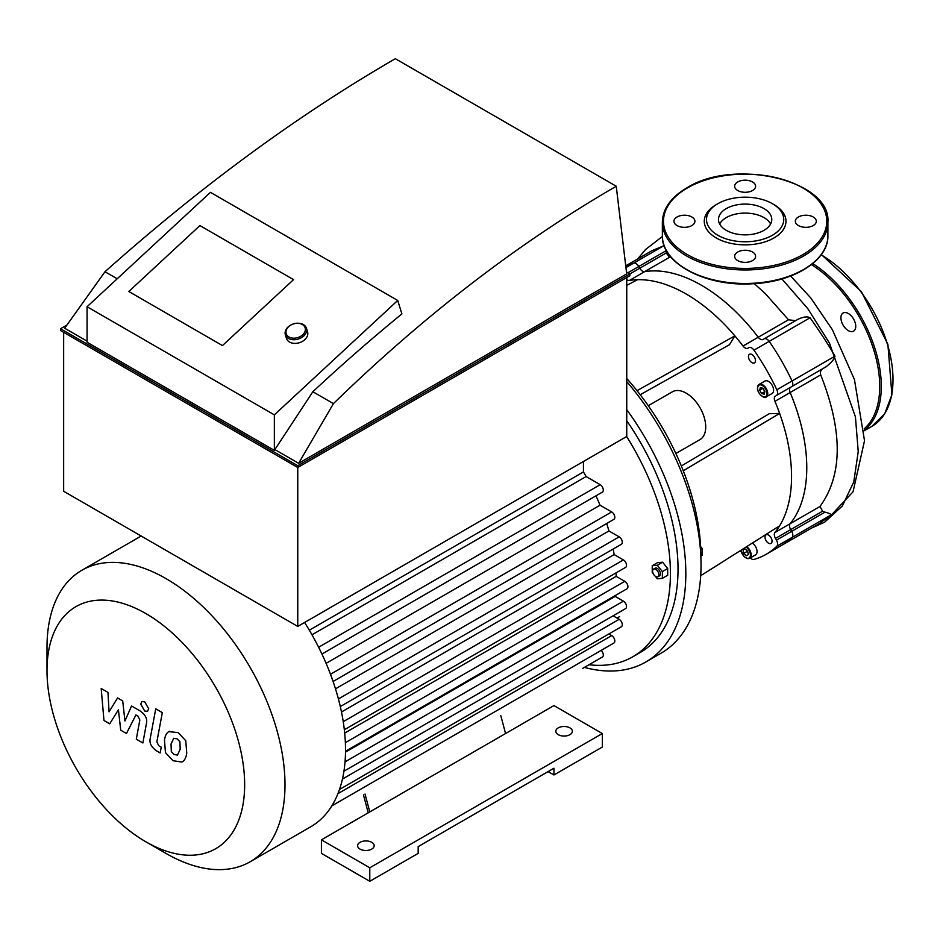 <?xml version="1.0" encoding="UTF-8"?>
<svg xmlns="http://www.w3.org/2000/svg" width="940" height="940" viewBox="0 0 940 940"><rect width="100%" height="100%" fill="white"/><g stroke="black" fill="none" stroke-linecap="round" stroke-linejoin="round"><path stroke-width="1.41" d="M855.752 326.356A10.481 6.051 -120 0 0 851.17 315.805A10.481 6.051 -120 0 0 843.098 312.997A10.481 6.051 -120 0 0 843.098 325.099A10.481 6.051 -120 0 0 853.579 331.15A10.481 6.051 -120 0 0 855.752 326.356M754.303 283.645L765.36 293.668L788.484 319.776L795.545 320.693M666.107 250.099L666.213 252.966L669.574 257.255L670.878 257.067M763.08 339.446A5.523 3.184 60 0 1 758.227 337.237A148.978 86.01 -120 0 0 644.629 271.66A5.523 3.184 60 0 1 639.764 268.241L638.765 266.502A5.523 3.184 -120 0 0 633.666 263.141A160.012 92.39 -120 0 0 626.064 265.926A160.012 92.39 60 0 1 633.666 263.141A5.523 3.184 60 0 1 638.765 266.502L639.764 268.241A5.523 3.184 -120 0 0 644.629 271.66A148.978 86.01 60 0 1 758.227 337.237A5.523 3.184 -120 0 0 763.08 339.446L764.091 338.858A5.523 3.184 60 0 1 769.19 341.373A160.012 92.39 60 0 1 792.044 380.97A5.523 3.184 60 0 1 791.68 386.646L790.681 387.221A5.523 3.184 -120 0 0 790.152 392.532A148.978 86.01 60 0 1 790.152 523.697A5.523 3.184 -120 0 0 790.681 529.62L791.68 531.359A5.523 3.184 60 0 1 792.044 537.457A160.012 92.39 60 0 1 781.434 545.47A160.012 92.39 -120 0 0 792.044 537.457A5.523 3.184 -120 0 0 791.68 531.359L790.681 529.62A5.523 3.184 60 0 1 790.152 523.697A148.978 86.01 -120 0 0 790.152 392.532A5.523 3.184 60 0 1 790.681 387.221L823.511 368.269C820.784 369.796 819.845 371.993 820.714 374.884C842.957 431.284 842.71 475.147 819.997 506.472L822.582 511.196L824.956 512.147C829.386 513.299 831.371 514.262 830.925 515.003L819.574 523.451L766.218 554.259A160.012 92.39 -120 0 0 776.828 546.234A5.523 3.184 -120 0 0 776.464 540.148L775.465 538.409A5.523 3.184 60 0 1 774.936 532.486A148.978 86.01 -120 0 0 779.648 525.801A148.978 86.01 -120 0 0 779.648 413.459L683.263 470.776M626.04 265.644L651.89 250.721L664.11 245.61M810.068 317.767C821.278 333.724 829.573 346.531 834.967 356.19C834.45 358.998 831.477 362.546 826.025 366.812L791.68 386.646A5.523 3.184 -120 0 0 792.044 380.97A160.012 92.39 -120 0 0 769.19 341.373A5.523 3.184 -120 0 0 764.091 338.858L798.013 319.271C803.571 316.757 807.589 316.251 810.068 317.767L753.974 350.162A5.523 3.184 -120 0 0 748.875 347.647L747.876 348.223A5.523 3.184 60 0 1 743.011 346.026A148.978 86.01 -120 0 0 734.857 335.862L729.452 344.733L640.211 394.73M826.025 366.812L776.464 395.435A5.523 3.184 -120 0 0 776.828 389.759A160.012 92.39 -120 0 0 753.974 350.162M737.712 181.961A10.481 6.051 0 0 0 734.645 186.238A10.481 6.051 0 0 0 745.126 192.289A10.481 6.051 0 0 0 755.607 186.238A10.481 6.051 0 0 0 749.133 180.645A10.481 6.051 0 0 0 737.712 181.961M813.241 216.999A10.481 6.051 0 0 0 801.808 215.683A10.481 6.051 0 0 0 795.334 221.276A10.481 6.051 0 0 0 805.827 227.327A10.481 6.051 0 0 0 816.308 221.276A10.481 6.051 0 0 0 813.241 216.999M752.541 260.603A10.481 6.051 0 0 0 755.607 256.315A10.481 6.051 0 0 0 745.126 250.263A10.481 6.051 0 0 0 734.645 256.315A10.481 6.051 0 0 0 741.12 261.908A10.481 6.051 0 0 0 752.541 260.603M677.023 225.553A10.481 6.051 0 0 0 688.444 226.869A10.481 6.051 0 0 0 694.918 221.276A10.481 6.051 0 0 0 684.426 215.225A10.481 6.051 0 0 0 673.945 221.276A10.481 6.051 0 0 0 677.023 225.553M716.257 204.603L716.257 204.603A40.831 23.57 0 0 0 716.257 237.949A40.831 23.57 0 0 0 773.996 237.949A40.831 23.57 0 0 0 773.996 204.603L772.433 203.71A38.622 22.302 0 0 0 717.819 203.71L716.257 204.603L717.819 203.71A38.622 22.302 0 0 0 717.819 235.247A38.622 22.302 0 0 0 772.433 235.247A38.622 22.302 0 0 0 772.433 203.71M770.612 223.979A26.649 15.393 0 0 0 726.279 217.61A26.649 15.393 0 0 0 719.641 223.979M726.279 208.598A26.649 15.393 0 0 0 718.477 219.478A26.649 15.393 0 0 0 745.126 234.859A26.649 15.393 0 0 0 771.775 219.478A26.649 15.393 0 0 0 755.325 205.261A26.649 15.393 0 0 0 726.279 208.598M655.744 576.537A4.418 2.55 60 0 1 652.854 572.648A4.418 2.55 60 0 1 653.535 569.111A4.418 2.55 60 0 1 657.941 571.661A4.418 2.55 60 0 1 657.941 576.761A4.418 2.55 60 0 1 655.744 576.537M653.535 569.111L655.098 568.207A4.418 2.55 60 0 1 659.504 570.756A4.418 2.55 60 0 1 659.504 575.856L657.941 576.761M653.359 573.894L652.231 572.484L652.231 565.727L657.53 562.661L662.606 562.202L667.682 568.512L667.682 575.28L662.371 578.347L657.295 578.793L655.18 576.149M652.231 565.727L657.295 565.269L662.371 571.579L662.371 578.347M662.606 562.202L657.295 565.269M667.682 568.512L662.371 571.579M700.841 556.128L702.25 555.317L702.25 548.561L700.594 546.504M700.723 549.442L702.25 548.561M762.822 388.232L764.843 391.721M759.661 390.171L760.366 387.562L762.975 388.267L764.89 391.581L764.185 394.189L761.576 393.484L759.661 390.171L762.786 388.373M761.576 393.484L764.69 391.686M745.02 548.866L747.641 551.181L748.334 554.6L746.419 555.705L743.81 553.378L743.105 549.971L745.02 548.866M746.677 550.335L747.888 552.438M743.81 553.378L746.924 551.58M746.419 555.705L748.334 554.6M762.469 396.386A7.167 4.136 -120 0 0 766.253 396.868C765.477 399.524 757.123 393.966 757.428 387.95L759.073 384.437L764.925 381.064A7.167 4.136 60 0 1 772.104 385.2A7.167 4.136 60 0 1 772.104 393.484L766.253 396.868A7.167 4.136 -120 0 0 766.253 388.584A7.167 4.136 -120 0 0 759.073 384.437A7.167 4.136 -120 0 0 757.593 387.727A7.167 4.136 -120 0 0 757.593 387.962M752.352 543.062A7.167 4.136 60 0 1 756.724 549.395A7.167 4.136 60 0 1 755.548 554.894L749.697 558.266A7.167 4.136 -120 0 0 750.907 552.932A7.167 4.136 -120 0 0 746.736 546.61M748.452 356.577A4.97 2.867 60 0 1 749.486 354.298A4.97 2.867 60 0 1 754.444 357.165A4.97 2.867 60 0 1 754.444 362.899A4.97 2.867 60 0 1 750.625 361.571A4.97 2.867 60 0 1 748.452 356.577M768.52 535.072A4.97 2.867 60 0 1 771.764 539.442A4.97 2.867 60 0 1 771 543.426A4.97 2.867 60 0 1 766.03 540.559A4.97 2.867 60 0 1 766.03 534.825A4.97 2.867 60 0 1 768.52 535.072M700.7 575.715L779.648 525.801M681.347 465.993L769.273 413.706L779.648 413.459A148.978 86.01 -120 0 0 774.936 401.321A5.523 3.184 60 0 1 775.465 396.01M637.026 390.676L734.857 335.862A148.978 86.01 -120 0 0 637.567 279.697A148.978 86.01 -120 0 0 629.412 280.437A5.523 3.184 60 0 1 626.745 279.568M739.134 551.416A148.978 86.01 -120 0 0 741.096 551.192M750.284 557.925A5.523 3.184 -120 0 0 753.974 559.441A160.012 92.39 -120 0 0 766.218 554.259M675.872 453.503L700.006 439.568A27.589 15.933 -120 0 0 705.717 426.948A27.589 15.933 -120 0 0 693.673 399.183A27.589 15.933 -120 0 0 672.417 391.792L648.283 405.716M637.567 279.697L626.745 285.372M764.091 338.858L798.013 319.271M776.464 395.435L791.68 386.646L776.464 395.435M584.375 667.4A193.123 111.496 -120 0 0 645.827 661.995L661.043 653.206A193.123 111.496 -120 0 0 701.04 564.799A193.123 111.496 -120 0 0 626.745 381.581M645.827 661.995A193.123 111.496 -120 0 0 685.824 573.588A193.123 111.496 -120 0 0 626.745 409.64M589.004 664.733A182.09 105.127 -120 0 0 632.702 656.837L640.305 652.442A182.09 105.127 -120 0 0 678.022 569.088A182.09 105.127 -120 0 0 626.745 420.744M632.702 656.837A182.09 105.127 -120 0 0 670.408 573.471A182.09 105.127 -120 0 0 626.663 436.548M700.841 556.257A182.09 105.127 -120 0 0 700.841 555.904A182.09 105.127 -120 0 0 626.745 378.514M311.986 634.817L586.114 476.556A151.739 87.608 -120 0 0 583.446 471.927L583.446 461.493M586.114 476.556L600.19 484.676A4.418 2.55 60 0 1 603.069 488.577A4.418 2.55 60 0 1 602.399 492.113L321.927 654.04M326.098 663.346L600.026 505.203A151.739 87.608 -120 0 0 595.948 495.827M600.026 505.203L611.682 511.924A4.418 2.55 60 0 1 614.572 515.825A4.418 2.55 60 0 1 613.891 519.362L333.089 681.477M335.498 688.832L608.944 530.959A151.739 87.608 -120 0 0 606.711 523.51M608.944 530.959L619.166 536.857A4.418 2.55 60 0 1 622.045 540.747A4.418 2.55 60 0 1 621.375 544.284L340.304 706.563M341.49 711.991L614.149 554.577A151.739 87.608 -120 0 0 613.186 549.007M614.149 554.577L623.42 559.923A4.418 2.55 60 0 1 626.298 563.812A4.418 2.55 60 0 1 625.629 567.349L344.334 729.757M344.686 733.094L616.17 576.349A151.739 87.608 -120 0 0 616.041 572.883M616.17 576.349L624.795 581.331A4.418 2.55 -120 0 1 627.685 585.232A4.418 2.55 -120 0 1 627.004 588.769L345.509 751.283M343.934 771.211L625.629 608.58A4.418 2.55 -120 0 0 626.298 605.043A4.418 2.55 -120 0 0 623.42 601.154L615.195 596.407A151.739 87.608 -120 0 0 615.312 595.514M339.493 789.471L621.375 626.733A4.418 2.55 -120 0 0 622.045 623.197A4.418 2.55 -120 0 0 619.166 619.307L613.103 615.806M331.82 805.874L613.891 643.03A4.418 2.55 -120 0 0 614.572 639.494A4.418 2.55 -120 0 0 611.682 635.605L608.85 633.959M582.553 668.457A4.418 2.55 60 0 1 582.53 668.469L602.399 657.001A4.418 2.55 -120 0 0 601.201 650.351M145.829 841.782A139.766 80.699 -120 0 0 244.659 784.724A139.766 80.699 -120 0 0 145.829 613.55A139.766 80.699 -120 0 0 47 670.608A139.766 80.699 -120 0 0 145.829 841.782L166.004 853.426A168.295 97.161 -120 0 0 250.146 861.769L310.658 826.824A168.295 97.161 -120 0 0 320.246 819.868A168.295 97.161 -120 0 0 332.043 805.51A168.295 97.161 -120 0 0 339.728 788.778A168.295 97.161 -120 0 0 344.099 770.13A168.295 97.161 -120 0 0 345.521 749.791A168.295 97.161 -120 0 0 344.099 727.795A168.295 97.161 -120 0 0 339.728 704.107A168.295 97.161 -120 0 0 332.043 678.516A168.295 97.161 -120 0 0 320.246 650.527A168.295 97.161 -120 0 0 304.607 622.48M583.446 471.927L309.319 630.188M345.497 752.118L615.195 596.407M250.146 861.769A168.295 97.161 -120 0 0 284.996 784.724A168.295 97.161 -120 0 0 211.547 615.359A168.295 97.161 -120 0 0 81.85 570.274A168.295 97.161 -120 0 0 47 647.319L47 670.608M109.71 723.812L118.428 709.759L120.719 730.18L126.465 733.494L135.924 714.952L137.957 716.139L139.837 719.946L136.3 739.193L142.868 742.976L146.476 723.283C147.451 718.783 145.371 714.694 140.236 711.016L131.53 705.999L124.95 721.004L122.705 700.911L117.571 697.95L109.052 711.827L107.971 692.404L101.191 688.491L103.964 720.498L109.71 723.812M173.794 738.229L171.045 743.998L171.315 751.565L174.123 754.526L177.425 755.09L180.186 749.274L179.916 741.766L177.049 738.769L173.465 738.394M169.435 731.285C166.815 732.389 165.158 735.362 164.476 740.203L165.464 752.623L172.972 760.695L181.784 762.046C184.405 760.954 186.061 757.957 186.755 753.069L185.756 740.708L178.201 732.601L168.73 731.637M181.784 762.046L182.489 761.694M155.746 708.842L150.212 738.511C149.213 742.988 151.293 747.089 156.428 750.79L160.164 752.952L161.245 747.159L158.719 745.702L156.863 741.883L162.314 712.626L155.746 708.842M144.713 711.028L147.533 711.31L148.696 708.725L144.713 701.816L141.893 701.545L140.73 704.119L144.713 711.028M363.463 794.946L368.221 812.818M500.797 715.657L505.567 733.529L321.41 839.843L369.784 867.784L602.329 733.529L553.942 705.587L505.567 733.529M365.026 794.053L369.784 811.913M369.784 867.784L369.784 881.297L321.41 853.367L321.41 839.843M369.784 881.297L418.171 853.367L418.171 846.611L553.942 768.215L553.942 774.971L548.091 771.599M553.942 774.971L602.329 747.042L602.329 733.529M360.032 849.079A8.272 4.782 0 0 0 369.056 850.124A8.272 4.782 0 0 0 374.155 845.706A8.272 4.782 0 0 0 365.883 840.924A8.272 4.782 0 0 0 357.611 845.706A8.272 4.782 0 0 0 360.032 849.079M558.231 734.657A8.272 4.782 0 0 0 567.255 735.691A8.272 4.782 0 0 0 572.366 731.273A8.272 4.782 0 0 0 564.094 726.491A8.272 4.782 0 0 0 555.81 731.273A8.272 4.782 0 0 0 558.231 734.657M199.915 225.577L293.55 279.638L222.451 345.579L128.815 291.506L199.915 225.577L293.55 279.638L222.451 345.579L128.815 291.506L199.915 225.577M397.726 300.459L210.442 192.336L87.067 306.734L87.067 342.242L274.351 450.366L274.351 414.869L397.726 300.459L401.897 313.937A1378.733 796.016 120 0 0 312.856 391.733L274.351 450.366M274.351 414.869L87.067 306.734M312.856 391.733L333.43 403.624C424.328 315.264 518.598 242.814 616.252 186.249L626.686 273.904L298.626 463.303L333.43 403.624M117.218 278.781L104.986 271.731C200.878 186.261 297.663 115.256 395.34 58.703L616.252 186.249M275.279 449.825L298.626 463.303M626.545 272.012L629.87 273.94L297.757 465.688L60.536 328.73L66.94 325.029M104.986 271.731L64.66 328.224L87.067 341.161M60.536 328.73L60.536 330.528L297.757 467.486L629.87 275.749L629.87 273.94L666.213 252.966M297.757 465.688L297.757 626.428L626.745 436.489L626.745 277.547M63.662 332.325L63.662 491.279L297.757 626.428M288.416 338.4A11.033 7.943 -17.2 0 0 301.188 337.801A11.033 7.943 -17.2 0 0 306.428 328.213A11.033 7.943 -17.2 0 0 293.538 323.889A11.033 7.943 -17.2 0 0 285.349 334.734A11.033 7.943 -17.2 0 0 288.416 338.4M288.944 336.978A9.929 7.156 162.8 0 1 292.939 324.112A9.929 7.156 162.8 0 1 305.101 331.139A9.929 7.156 162.8 0 1 288.944 336.978M306.428 328.213L307.556 331.879A11.033 7.943 162.8 0 1 302.328 341.455A11.033 7.943 162.8 0 1 289.555 342.054A11.033 7.943 162.8 0 1 286.477 338.4L285.349 334.734M821.161 254.811A102.084 58.938 60 0 1 887.572 344.792A102.084 58.938 60 0 1 871.862 426.372L884.693 413.823L891.907 394.788L887.877 344.287L861.393 291.67L821.349 254.552M812.736 263.576A102.084 58.938 60 0 1 875.328 349.751A102.084 58.938 60 0 1 864.26 430.344M811.455 264.61A100.98 58.303 60 0 1 873.319 348.552A100.98 58.303 60 0 1 864.166 428.805M669.574 257.255L629.412 280.437M788.484 319.776L743.011 346.026M666.119 250.71L627.873 272.788M663.981 245.634L626.193 267.454M834.967 356.19L776.828 389.759M820.714 374.884L774.936 401.321M819.997 506.472L774.936 532.486M822.582 511.196L775.465 538.409M824.956 512.147L776.464 540.148M830.925 515.003L776.828 546.234M781.904 278.933L807.801 308.661L829.491 343.147L855.435 416.902L858.232 451.599L853.779 481.926L842.346 505.99L824.58 522.229L811.667 528.022M687.387 187.941A81.663 47.153 0 0 0 723.988 266.819A81.663 47.153 0 0 0 824.004 209.079A81.663 47.153 0 0 0 687.387 187.941M662.359 222.181A82.767 47.787 0 0 0 745.126 269.968A82.767 47.787 0 0 0 827.893 222.181C831.383 180.468 734.199 157.567 686.834 187.883C670.913 197.294 662.759 208.727 662.359 222.181L662.359 235.693A82.767 47.787 0 0 0 745.126 283.481A82.767 47.787 0 0 0 827.893 235.693L827.893 222.181M757.593 388.173A6.627 3.819 60 0 1 764.62 387.55A6.627 3.819 60 0 1 764.62 396.915A6.627 3.819 60 0 1 757.593 388.173M746.019 547.057A6.627 3.819 60 0 1 750.402 555.023A6.627 3.819 60 0 1 745.961 557.82A6.627 3.819 60 0 1 741.073 550.194M745.914 557.796A7.167 4.136 -120 0 0 749.697 558.266L747.476 558.583L744.127 556.621L740.932 550.276M343.229 721.685L623.42 559.923M345.356 742.67L624.795 581.331M318.613 647.249L600.19 484.676M330.492 674.274L611.682 511.924M338.423 698.949L619.166 536.857M345.039 761.87L623.42 601.154M337.954 793.642L611.682 635.605M342.442 779.072L619.166 619.307M864.283 430.743L871.862 426.372M637.684 258.923L645.639 249.429L662.371 236.516M790.669 276.019L810.668 297.827L832.346 329.658L854.448 379.572L864.518 440.731L853.062 491.749L824.732 522.147M662.359 235.693C661.137 263.553 706.281 287.005 752.811 283.739C793.959 282.012 828.692 260.227 827.893 235.693M619.613 616.605L617.039 618.085M141.176 536.023L81.85 570.274"/></g></svg>
